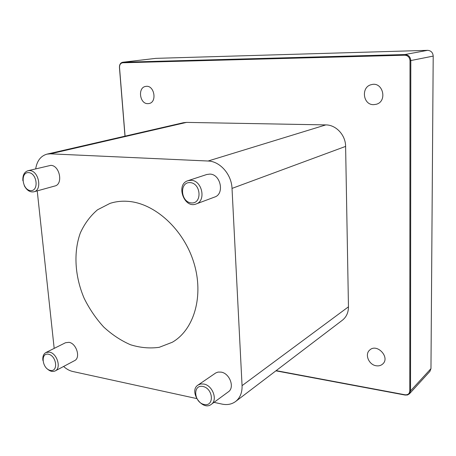 <?xml version="1.0" encoding="UTF-8"?>
<svg xmlns="http://www.w3.org/2000/svg" width="456" height="456" viewBox="0 0 456 456"><rect width="100%" height="100%" fill="white"/><g stroke="black" fill="none" stroke-linecap="round" stroke-linejoin="round"><path stroke-width="0.68" d="M125.069 136.15L119.523 67.488C119.512 64.689 120.584 63.116 122.738 62.78L404.671 55.21C407.903 55.467 409.682 57.302 410.007 60.722L409.784 391.026C409.488 393.79 407.875 395.038 404.951 394.765L276.154 370.637M275.903 370.831L405.15 395.067L407.55 394.97L409.448 393.807L410.52 390.912L410.816 60.665C410.457 56.869 408.479 54.828 404.888 54.543L122.732 62.244C120.498 62.78 119.398 64.513 119.438 67.459L124.99 136.167M122.732 62.244L155.918 58.357L427.585 50.342C431.005 50.605 432.881 52.52 433.2 56.094L430.966 368.63L429.917 371.401L409.448 393.807M46.974 154.139L183.397 122.715L186.504 122.396L325.801 124.904C336.055 124.824 345.642 135.147 345.608 146.405L348.458 306.82C348.441 312.542 346.412 317.011 342.37 320.232L235.621 401.491C240.124 397.883 242.273 392.605 242.062 385.656L232.018 188.402C231.574 174.403 219.952 161.225 208.073 161.019L50.388 153.832L46.974 154.139C40.778 155.918 37.016 160.808 35.688 168.823M373.675 104.652C362.845 105.125 360.759 86.737 371.463 84.634C382.943 81.31 387.771 101.46 376.211 104.293L373.675 104.652M147.852 103.649C139.576 104.053 137.507 87.307 145.766 86.406C154.322 84.599 157.519 102.406 148.884 103.558L147.852 103.649M376.183 365.763C368.796 364.811 364.452 354.238 369.725 350.043C376.93 342.986 390.427 357.344 382.744 363.973C380.971 365.564 378.788 366.162 376.183 365.763M202.943 386.466C213.414 388.569 214.497 406.912 204.077 404.472C193.777 402.289 192.569 384.254 202.943 386.466M203.843 384.049L200.731 383.969L198.046 385.052C188.334 391.043 202.333 411.529 211.293 404.347C217.985 400.089 212.604 385.388 203.843 384.049M198.046 385.052L215.779 372.934L218.088 372.073L221.149 372.119C229.756 373.344 234.96 387.611 228.353 391.829L211.293 404.347M190.101 182.605C201.124 183.198 202.35 203.929 191.383 202.931C180.542 202.219 179.185 181.876 190.101 182.605M191.07 180.297L187.963 180.69C175.389 184.287 184.121 209.036 196.148 203.963C206.448 200.851 202.105 180.325 191.07 180.297M187.963 180.69L206.779 174.494L209.828 174.095C220.664 174.072 224.802 193.965 214.673 197.043L196.148 203.963M28.603 172.607C37.17 173.052 39.125 191.389 30.575 190.602C22.127 190.055 20.098 172.026 28.603 172.607M24.293 185.683C26.858 190.431 30.073 192.466 33.932 191.788C42.573 190.044 38.686 170.555 29.64 170.578L27.936 170.732C24.242 172.032 22.555 175.36 22.874 180.707M27.936 170.732L50.781 165.363C59.725 165.3 63.424 184.258 54.862 186.002L33.932 191.788M48.484 354.226C56.732 355.874 58.482 372.33 50.251 370.386C42.112 368.676 40.288 352.465 48.484 354.226M47.071 368.733C49.926 371.355 52.645 372.079 55.233 370.905C61.588 368.129 57.017 353.212 49.447 352.112L45.959 352.494C43.502 353.919 42.476 356.563 42.892 360.44M45.959 352.494L65.521 342.73L68.981 342.325C76.471 343.339 80.883 357.874 74.567 360.645L55.233 370.905M128.079 201.352C154.869 203.233 183.66 229.374 193.828 262.627C204.14 295.858 194.131 329.768 172.294 342.262L159.23 347.312C149.825 348.623 140.254 347.768 130.53 344.759C120.96 340.598 112.022 334.687 103.717 327.026C95.971 318.539 89.461 308.997 84.195 298.389C74.869 276.632 73.302 252.436 80.336 232.948C84.554 223.679 90.277 215.967 97.51 209.806L109.964 203.404C115.664 201.552 121.706 200.868 128.079 201.352M37.227 190.876L54.178 348.395M63.601 366.464C66.49 369.086 69.529 370.757 72.721 371.48L196.616 398.55M214.012 402.352L222.038 404.101C227.236 405.179 231.768 404.307 235.621 401.491M405.15 395.067L404.951 394.765M430.966 368.63L410.52 390.912L409.784 391.026M433.2 56.094L410.007 60.722M427.585 50.342L404.888 54.543L404.671 55.21M155.918 58.357L123.006 62.227L122.738 62.78M242.062 385.656L348.458 306.82M232.018 188.402L345.608 146.405M208.073 161.019L325.801 124.904M50.388 153.832L186.504 122.396"/></g></svg>
